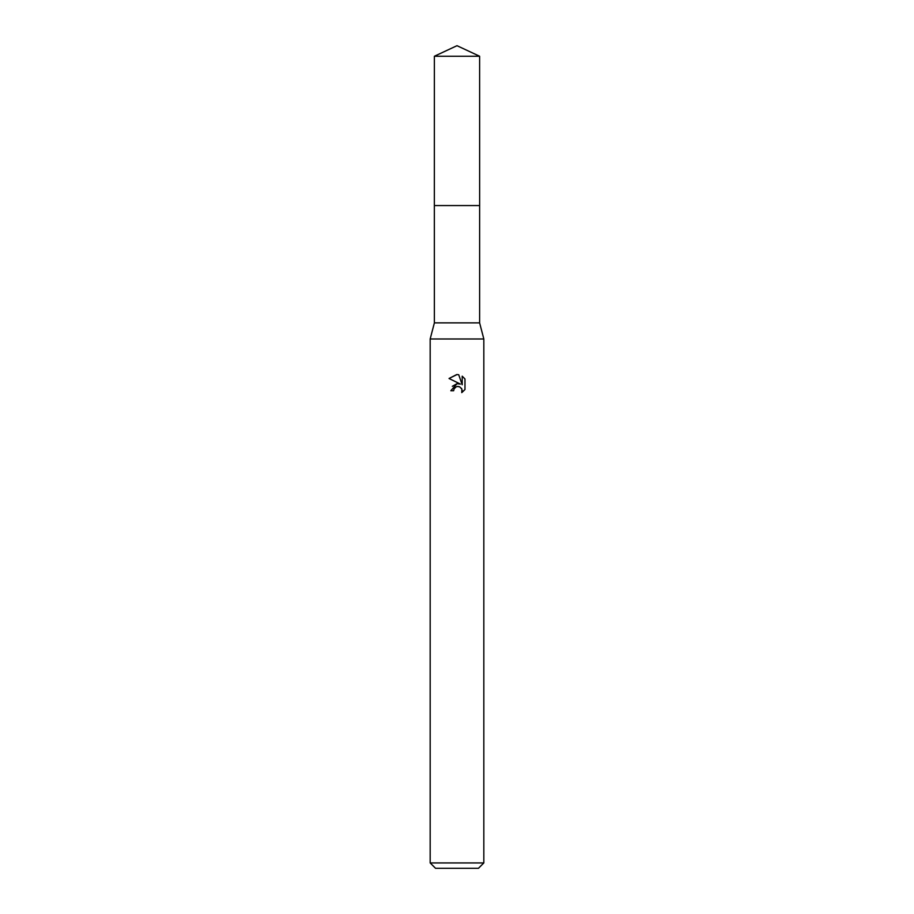 <?xml version="1.0" encoding="UTF-8"?>
<svg xmlns="http://www.w3.org/2000/svg" width="914" height="914" viewBox="0 0 914 914"><rect width="100%" height="100%" fill="white"/><g stroke="black" fill="none" stroke-linecap="round" stroke-linejoin="round"><path stroke-width="1.37" d="M434.379 56.245L479.622 56.245L457 45.7L434.379 56.245L434.356 205.57L479.633 205.57L479.622 322.882L483.826 338.98L483.826 862.93L430.174 862.93L435.544 868.3L478.456 868.3L483.826 862.93M479.622 56.245L479.644 205.57L434.356 205.57L434.379 322.882L479.622 322.882M434.379 322.882L430.174 338.98L483.826 338.98M453.652 390.735L454.098 388.793L453.652 390.735L450.831 390.735L457 383.686L460.416 384.097L449.025 378.487M456.737 374.557L449.037 378.487L457 374.557L458.725 374.74L462.21 384.76L462.21 376.18L464.963 378.967L462.21 376.18M464.975 378.967L464.975 389.547M461.479 388.29L462.221 390.701L461.764 392.62L464.963 389.547L461.764 392.62L461.89 389.067L459.571 386.748L457 386.519L458.291 386.439M460.416 384.097L458.999 383.72M457.023 383.674L452.339 386.314M456.337 386.725L454.098 388.793M458.725 374.74L457.171 374.557M430.174 338.98L430.174 862.93"/></g></svg>
